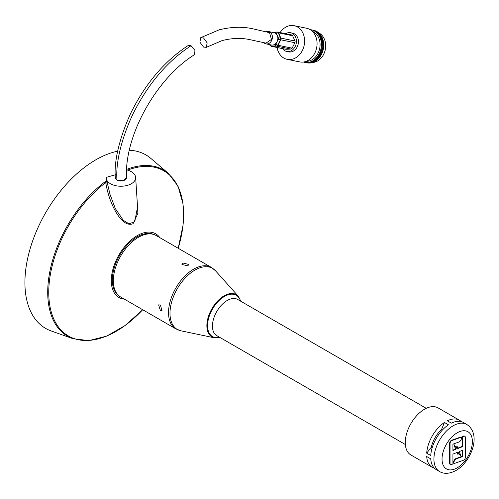 <?xml version="1.0" encoding="UTF-8"?>
<svg xmlns="http://www.w3.org/2000/svg" width="499" height="499" viewBox="0 0 499 499"><rect width="100%" height="100%" fill="white"/><g stroke="black" fill="none" stroke-linecap="round" stroke-linejoin="round"><path stroke-width="0.75" d="M115.331 177.644A5.583 3.225 0 0 0 115.331 177.725A5.583 3.225 0 0 0 116.966 180.002A5.583 3.225 0 0 0 123.047 180.7A5.583 3.225 0 0 0 126.497 177.725A5.583 3.225 0 0 0 126.497 177.65M137.131 200.504L137.874 213.285L133.102 223.708C125.049 226.758 118.406 216.741 114.433 209.387C110.217 201.147 107.316 192.196 105.738 182.547A1.148 0.549 -127.2 0 0 105.071 181.742L106.929 181.38L106.187 177.382A14.739 8.508 0 0 0 106.181 177.413A14.739 8.508 0 0 0 110.491 183.744A14.739 8.508 0 0 0 126.808 185.528A14.739 8.508 0 0 0 135.647 177.413A14.739 8.508 0 0 0 131.337 171.706A14.739 8.508 0 0 0 126.453 169.841M106.929 181.38L110.017 194.385L115.263 208.463L123.297 220.346L128.948 223.77L134.742 221.824L137.543 206.966M106.187 177.382L115.581 174.725M105.071 181.742A95.976 55.414 -60 0 0 50.031 270.658A95.976 55.414 -60 0 0 72.954 338.684L51.26 330.987A100.187 57.84 -60 0 1 28.961 252.962A100.187 57.84 -60 0 1 95.758 159.848A100.187 57.84 -60 0 1 117.639 151.209M124.313 299.119A36.751 21.22 -60 0 1 112.181 272.36A36.751 21.22 -60 0 1 137.287 235.615A36.751 21.22 -60 0 1 159.805 237.643M118.675 295.564A35.292 20.378 -60 0 1 114.508 266.996A35.292 20.378 -60 0 1 137.287 236.807A35.292 20.378 -60 0 1 153.91 234.53M129.36 150.236A100.187 57.84 -60 0 1 150.879 158.439L168.394 173.384A95.976 55.414 -60 0 0 126.453 169.467M107.634 183.601L105.738 182.547A95.365 55.058 120 0 0 48.952 298.302A95.365 55.058 120 0 0 116.186 331.305A95.365 55.058 120 0 0 142.695 309.729M116.966 180.002L123.035 180.7L126.497 177.738C124.282 134.481 157.609 77.258 194.666 54.578L194.916 50.362L191.055 45.715L188.285 45.421C164.676 60.94 145.577 83.37 130.988 112.705C125.012 125.536 120.558 138.398 117.621 151.291C115.425 161.607 114.664 170.415 115.331 177.719L116.966 180.002C115.431 161.133 122.66 136.108 132.753 114.433C147.854 84.15 167.284 61.246 191.055 45.715M203.523 47.056L199.874 42.109L200.76 37.65L203.523 37.943L207.172 42.889L206.274 47.349L203.523 47.056M206.274 47.349L222.167 40.575C231.661 38.167 240.574 37.793 248.914 39.44L266.017 43.139L271.462 39.409L269.51 32.66L252.413 28.705C242.258 26.509 231.212 26.877 219.273 29.797L200.76 37.65M269.254 44.542L270.633 45.92A1.715 1.41 -46.9 0 0 271.456 46.251L276.508 46.045A1.715 1.092 -60.5 0 0 277.7 45.178A1.715 0.331 26.8 0 0 278.024 45.266L292.121 48.166A1.715 1.378 101.6 0 1 290.88 49.064L285.827 49.27A1.715 1.378 101.6 0 1 285.559 49.251L271.462 46.351A1.715 1.378 101.6 0 1 271.051 46.176M269.186 44.399L271.456 46.251A1.715 1.004 -92.3 0 0 271.73 46.376L285.827 49.27M290.88 49.064L276.783 46.17A1.715 1.004 87.7 0 1 276.508 46.045L274.65 44.997L275.841 44.13L277.7 45.178L280.463 39.72L278.217 39.433L278.292 37.793L280.538 38.08A1.715 0.674 -23.5 0 1 280.862 38.105L294.959 40.999A1.715 1.378 101.6 0 1 295.084 42.072A1.715 1.378 101.6 0 1 294.884 42.708L292.121 48.166M266.273 31.718A6.3 5.052 101.6 0 1 268.562 31.543A6.3 5.052 101.6 0 1 272.311 38.329A6.3 5.052 101.6 0 1 266.023 43.881A6.3 5.052 101.6 0 1 263.759 42.583M268.562 31.543L274.02 32.666A6.3 5.052 101.6 0 1 277.307 35.535A6.3 5.052 101.6 0 1 277.768 39.452A6.3 5.052 101.6 0 1 277.032 41.779A6.3 5.052 101.6 0 1 272.473 45.085A6.3 5.052 101.6 0 1 271.487 45.004L266.023 43.881M276.327 33.271L275.205 32.497L277.132 32.055A1.715 1.204 -103 0 1 278.249 32.828A1.715 0.674 -23.5 0 1 278.573 32.847L280.862 38.105A1.715 1.378 101.6 0 1 280.987 39.172A1.715 1.378 101.6 0 1 280.787 39.808A1.715 0.331 26.8 0 1 280.463 39.72A1.715 0.992 -82.7 0 0 280.606 39.097A1.715 0.992 -82.7 0 0 280.538 38.08L278.249 32.828L276.327 33.271L278.292 37.793M273.533 32.566L275.205 32.497M278.217 39.433L275.841 44.13M274.65 44.997L270.302 45.172M291.51 34.942A1.715 1.378 101.6 0 1 291.778 34.961A1.715 1.378 101.6 0 1 292.676 35.747L294.959 40.999M272.061 32.267L272.08 32.254A1.715 1.004 -92.3 0 1 272.217 32.235L277.263 32.03A1.715 1.004 -92.3 0 1 277.407 32.042A1.715 1.378 101.6 0 1 277.594 32.048A1.715 1.378 101.6 0 1 277.681 32.067A1.715 1.715 0 0 0 277.263 32.03A1.715 1.004 -92.3 0 0 277.132 32.055L272.08 32.254A1.715 1.522 -108.9 0 0 272.042 32.26M272.017 32.254A1.715 1.715 0 0 1 272.217 32.235A1.715 1.004 -92.3 0 1 272.354 32.248M312.567 62.475A15.457 12.394 -78.4 0 0 324.088 53.449A15.457 12.394 -78.4 0 0 318.661 32.815M285.671 33.707A9.562 7.666 101.6 0 1 290.593 32.741A9.562 7.666 101.6 0 1 295.427 46.008A9.562 7.666 101.6 0 1 286.744 51.472A9.562 7.666 101.6 0 1 282.602 48.64M290.593 32.741L292.601 33.152A9.562 7.666 101.6 0 1 297.441 46.419A9.562 7.666 101.6 0 1 288.753 51.884L286.744 51.472M280.126 32.566A17.172 13.772 101.6 0 1 294.136 25.699A17.172 13.772 101.6 0 1 302.824 49.532A17.172 13.772 101.6 0 1 287.224 59.344A17.172 13.772 101.6 0 1 277.057 47.499M294.136 25.699L306.604 28.256A17.172 13.772 101.6 0 1 315.287 52.096A17.172 13.772 101.6 0 1 299.687 61.901L287.224 59.344M312.349 31.35A15.457 12.394 101.6 0 1 318.481 52.295A15.457 12.394 101.6 0 1 306.186 61.327M310.116 29.634A16.604 13.311 101.6 0 1 319.678 52.844A16.604 13.311 101.6 0 1 303.454 62.026M311.663 29.89A16.604 13.311 101.6 0 1 320.452 53.006A16.604 13.311 101.6 0 1 304.983 62.4M312.436 30.052A16.604 13.311 101.6 0 1 321.225 53.162A16.604 13.311 101.6 0 1 305.756 62.562M313.21 30.208A16.604 13.311 101.6 0 1 321.998 53.324A16.604 13.311 101.6 0 1 306.529 62.718M175.885 328.891A35.491 20.49 120 0 1 170.44 300.448A35.491 20.49 120 0 1 193.631 269.173A35.491 20.49 120 0 1 211.376 267.414L156.168 235.54A35.491 20.49 120 0 0 138.423 237.299A35.491 20.49 120 0 0 115.232 268.574A35.491 20.49 120 0 0 120.677 297.017L175.885 328.891L180.875 330.793A35.261 20.359 120 0 1 171.095 304.172A35.261 20.359 120 0 1 194.916 270.109A35.261 20.359 120 0 1 215.518 270.789L238.366 296.306A24.395 14.084 120 0 0 224.113 295.838A24.395 14.084 120 0 0 207.634 319.404A24.395 14.084 120 0 0 214.402 337.817L180.875 330.793M182.952 263.004L188.815 264.476L187.805 265.811L181.942 264.476L182.952 263.004M160.397 305.008L162.056 310.821L160.397 310.615L158.62 304.87L160.397 305.008M240.599 301.147A23.84 13.766 120 0 0 224.419 296.462A23.84 13.766 120 0 0 207.727 322.816A23.84 13.766 120 0 0 219.703 337.336M426.246 408.325L237.667 299.45A20.896 12.063 120 0 0 227.22 300.485A20.896 12.063 120 0 0 213.566 318.898A20.896 12.063 120 0 0 216.772 335.64L405.35 444.515M461.338 421.667A27.196 15.7 120 0 0 459.467 420.233L438.091 407.895A27.196 15.7 120 0 0 424.499 409.242A27.196 15.7 120 0 0 406.735 433.201A27.196 15.7 120 0 0 410.902 454.994L432.277 467.332A27.196 15.7 120 0 0 434.448 468.237M439.563 471.543C444.073 474.225 449.562 473.869 456.017 470.476C471.212 461.706 481.978 434.336 466.752 424.443A27.196 15.7 120 0 0 453.154 425.784A27.196 15.7 120 0 0 435.39 449.749A27.196 15.7 120 0 0 439.563 471.543L436.326 469.671A27.196 15.7 120 0 1 430.743 458.874L426.695 456.535A27.196 15.7 120 0 0 432.277 467.332M444.416 422.485A27.196 15.7 120 0 0 426.695 453.167L430.743 455.506A27.196 15.7 120 0 1 448.464 424.824L444.416 422.485L441.578 429.446A21.469 12.394 120 0 0 431.311 447.235L426.695 453.167M456.878 452.518L458.026 454.595L457.926 452.038L461.251 456.61L457.939 452.381M461.251 456.61L459.23 451.583L462.461 450.298L462.461 456.641L456.554 458.731A3.2 1.846 120 0 0 453.865 462.847L453.865 463.646L463.353 460.29A2.383 1.378 120 0 0 463.671 460.14A2.383 1.378 120 0 0 465.361 457.221L465.361 437.38A2.383 1.378 120 0 0 464.868 436.288A2.383 1.378 120 0 0 463.995 436.257L462.461 436.8L462.461 446.692L457.976 448.476L457.196 446.524L457.196 448.932L453.953 444.466L455.899 449.3L452.93 450.478L452.93 444.141L458.837 442.052A3.2 1.846 120 0 0 459.267 441.852A3.2 1.846 120 0 0 461.525 437.935L461.12 436.899L451.632 440.255A2.383 1.378 120 0 0 449.624 443.324L449.624 463.166A2.383 1.378 120 0 0 450.117 464.257A2.383 1.378 120 0 0 450.341 464.344M453.953 444.466L455.493 449.069L452.93 450.086M457.196 446.524L456.791 446.293L456.791 448.37M464.644 436.201A2.383 1.378 120 0 0 464.463 436.057A2.383 1.378 120 0 0 463.59 436.026L462.055 436.569L462.055 446.462L457.839 448.133M462.055 450.46L462.055 456.41L456.148 458.494A3.2 1.846 120 0 0 453.46 462.61L453.865 463.646M442.463 429.957L441.578 429.446M432.196 447.746L431.311 447.235M459.467 420.233A27.196 15.7 120 0 0 447.329 420.8L451.377 423.14A27.196 15.7 120 0 1 463.515 422.572L466.752 424.443M461.525 437.13L452.038 440.486A2.383 1.378 120 0 0 450.029 443.555L450.029 463.396A2.383 1.378 120 0 0 450.522 464.488A2.383 1.378 120 0 0 451.395 464.519L452.93 463.976L452.93 454.084L457.146 452.412L458.026 454.595M462.461 456.641L462.055 456.41M462.461 436.8L462.055 436.569M462.461 446.692L462.055 446.462M455.899 449.3L455.493 449.069M178.187 248.252A95.365 55.058 120 0 0 127.551 170.128M294.884 42.708L280.787 39.808L278.024 45.266A1.715 1.378 101.6 0 1 276.783 46.17L271.73 46.376A1.715 1.378 101.6 0 1 271.55 46.363A1.715 1.378 101.6 0 1 271.462 46.351A1.715 1.715 0 0 1 270.633 45.92M292.676 35.747L278.573 32.847A1.715 1.378 101.6 0 0 277.681 32.067L291.778 34.961M457.203 432.801A21.469 12.394 120 0 0 442.027 459.092A21.469 12.394 120 0 0 457.203 467.856A21.469 12.394 120 0 0 472.385 441.565A21.469 12.394 120 0 0 457.203 432.801M456.554 458.731L456.148 458.494M453.865 462.847L453.46 462.61M463.995 436.257L463.59 436.026M452.038 440.486L451.632 440.255M450.029 443.555L449.624 443.324M450.029 463.396L449.624 463.166M135.647 177.413L137.543 206.998M72.954 338.684L88.891 340.617L106.68 336.114L125.049 325.56L142.714 309.742M178.205 248.265L183.071 225.061L183.027 203.873L178.037 186.214L168.394 173.384M214.402 337.817L220.003 337.511M240.898 301.315L238.366 296.306M211.376 267.414L215.518 270.789M464.868 436.288L464.463 436.057M450.522 464.488L450.117 464.257"/></g></svg>
